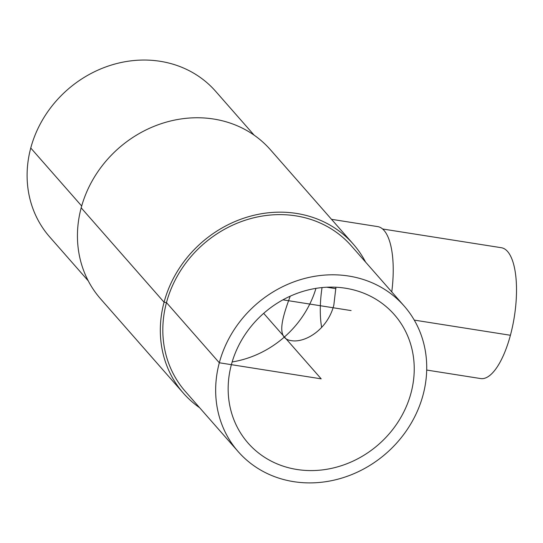 <?xml version="1.0" encoding="UTF-8"?>
<svg xmlns="http://www.w3.org/2000/svg" width="543" height="543" viewBox="0 0 543 543"><rect width="100%" height="100%" fill="white"/><g stroke="black" fill="none" stroke-linecap="round" stroke-linejoin="round"><path stroke-width="0.81" d="M335.934 287.233L333.83 305.118C327.673 329.418 305.288 343.081 291.36 340.651C276.034 338.717 281.681 319.467 290.22 296.186M231.379 364.679A97.319 87.179 -41.3 0 1 302.6 291.496A97.319 87.179 -41.3 0 1 394.327 314.635A97.319 87.179 -41.3 0 1 378.715 444.357A97.319 87.179 -41.3 0 1 248.063 443.061A97.319 87.179 -41.3 0 1 231.379 364.679M331.501 219.311L377.67 226.601A67.827 24.177 99 0 1 391.761 291.91M382.564 228.983L501.311 247.717A66.232 23.614 99 0 1 510.413 335.269A66.232 23.614 99 0 1 480.664 378.566L426.703 370.055M238.241 451.688L185.401 391.51A110.392 98.887 -41.3 0 1 166.477 302.594A110.392 98.887 -41.3 0 1 247.269 219.582A110.392 98.887 -41.3 0 1 351.307 245.836L404.148 306.014A110.392 98.887 -41.3 0 1 386.44 453.154A110.392 98.887 -41.3 0 1 238.241 451.688A110.392 98.887 -41.3 0 1 219.318 362.772A110.392 98.887 -41.3 0 1 300.103 279.76A110.392 98.887 -41.3 0 1 404.148 306.014M199.688 407.773A113.005 101.229 -41.3 0 1 183.439 393.234A113.005 101.229 -41.3 0 1 164.067 302.213A113.005 101.229 -41.3 0 1 246.766 217.241A113.005 101.229 -41.3 0 1 353.276 244.112A113.005 101.229 -41.3 0 1 365.595 262.099M183.439 393.234L100.557 298.833A113.005 101.229 -41.3 0 1 81.185 207.82A113.005 101.229 -41.3 0 1 163.884 122.84A113.005 101.229 -41.3 0 1 270.394 149.712L353.276 244.112M88.237 280.846L49.684 236.931A110.392 98.887 -41.3 0 1 30.754 148.022A110.392 98.887 -41.3 0 1 111.546 65.011A110.392 98.887 -41.3 0 1 215.591 91.258L254.144 135.173M263.674 313.338L321.198 378.851L219.318 362.772L166.477 302.594L164.067 302.213L81.185 207.82M81.681 206.014L30.754 148.022M282.937 299.831L351.097 310.582M414.261 320.099L510.413 335.269M335.947 288.679L326.757 287.227M232.153 361.957A97.319 87.179 138.7 0 0 315.958 288.367M322.04 287.573A58.284 20.777 -81 0 0 321.66 327.443"/></g></svg>
